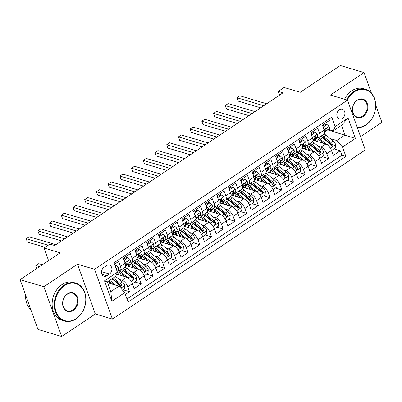 <?xml version="1.0" encoding="UTF-8"?>
<svg xmlns="http://www.w3.org/2000/svg" width="402" height="402" viewBox="0 0 402 402"><rect width="100%" height="100%" fill="white"/><g stroke="black" fill="none" stroke-linecap="round" stroke-linejoin="round"><path stroke-width="0.6" d="M339.333 109.786A5.065 3.95 106.6 0 0 336.821 114.836A5.065 3.95 106.6 0 0 339.429 118.947A5.065 3.95 106.6 0 0 342.414 118.399A5.065 3.95 106.6 0 0 344.926 113.354A5.065 3.95 106.6 0 0 342.318 109.238A5.065 3.95 106.6 0 0 339.333 109.786M360.554 136.63L381.9 122.354L375.669 104.957M112.409 319.082L365.323 149.956L347.494 100.158L94.581 269.285L112.409 319.082L95.324 313.992L77.496 264.199L43.833 286.711L61.662 336.504L95.324 313.992M61.662 336.504L37.929 329.439L20.1 279.646L60.205 252.828L44.064 248.024L48.572 260.607M371.468 93.219L364.071 72.561L340.338 65.496L300.239 92.314L284.098 87.505L278.244 91.425L279.571 95.123M43.833 286.711L20.1 279.646M328.936 119.072L329.439 120.474L322.409 125.173L324.173 130.082L319.484 133.218A6.331 2.884 56.2 0 1 319.208 137.348A6.331 2.884 56.2 0 1 317.615 137.469L316.781 137.223M319.484 133.218L317.726 128.303L310.701 133.002L312.46 137.916L307.776 141.047A6.331 2.884 56.2 0 1 307.5 145.177A6.331 2.884 56.2 0 1 305.907 145.298L305.073 145.052M307.776 141.047L306.017 136.132L298.993 140.831L300.751 145.745L296.068 148.876A6.331 2.884 56.2 0 1 295.792 153.006A6.331 2.884 56.2 0 1 294.199 153.127L293.365 152.881M296.068 148.876L294.309 143.961L287.284 148.66L289.043 153.574L284.36 156.705A6.331 2.884 56.2 0 1 284.083 160.835A6.331 2.884 56.2 0 1 282.49 160.961L281.656 160.71M284.36 156.705L282.601 151.795L275.576 156.494L277.335 161.403L272.651 164.534A6.331 2.884 56.2 0 1 272.375 168.669A6.331 2.884 56.2 0 1 270.782 168.79L269.948 168.538M272.651 164.534L270.893 159.624L263.868 164.323L265.627 169.232L260.943 172.368A6.331 2.884 56.2 0 1 260.662 176.498A6.331 2.884 56.2 0 1 259.074 176.619L258.24 176.372M260.943 172.368L259.184 167.453L252.16 172.151L253.918 177.066L249.235 180.196A6.331 2.884 56.2 0 1 248.954 184.327A6.331 2.884 56.2 0 1 247.366 184.448L246.532 184.201M249.235 180.196L247.476 175.282L240.451 179.98L242.21 184.895L237.522 188.025A6.331 2.884 56.2 0 1 237.245 192.156A6.331 2.884 56.2 0 1 235.652 192.277L234.823 192.03M237.522 188.025L235.763 183.111L228.738 187.809L230.497 192.724L225.813 195.854A6.331 2.884 56.2 0 1 225.537 199.985A6.331 2.884 56.2 0 1 223.944 200.111L223.11 199.859M225.813 195.854L224.055 190.945L217.03 195.643L218.788 200.553L214.105 203.683A6.331 2.884 56.2 0 1 213.829 207.819A6.331 2.884 56.2 0 1 212.236 207.94L211.402 207.688M214.105 203.683L212.346 198.774L205.321 203.472L207.08 208.382L202.397 211.517A6.331 2.884 56.2 0 1 202.121 215.648A6.331 2.884 56.2 0 1 200.528 215.768L199.693 215.522M202.397 211.517L200.638 206.603L193.613 211.301L195.372 216.216L190.689 219.346A6.331 2.884 56.2 0 1 190.412 223.477A6.331 2.884 56.2 0 1 188.819 223.597L187.985 223.351M190.689 219.346L188.93 214.432L181.905 219.13L183.664 224.045L178.98 227.175A6.331 2.884 56.2 0 1 178.699 231.306A6.331 2.884 56.2 0 1 177.111 231.426L176.277 231.18M178.98 227.175L177.222 222.261L170.197 226.959L171.955 231.874L167.272 235.004A6.331 2.884 56.2 0 1 166.991 239.135A6.331 2.884 56.2 0 1 165.403 239.26L164.569 239.009M167.272 235.004L165.513 230.095L158.488 234.793L160.247 239.703L155.564 242.833A6.331 2.884 56.2 0 1 155.283 246.969A6.331 2.884 56.2 0 1 153.69 247.089L152.86 246.838M155.564 242.833L153.8 237.924L146.775 242.622L148.534 247.531L143.851 250.667A6.331 2.884 56.2 0 1 143.574 254.798A6.331 2.884 56.2 0 1 141.981 254.918L141.147 254.672M143.851 250.667L142.092 245.753L135.067 250.451L136.826 255.365L132.142 258.496A6.331 2.884 56.2 0 1 131.866 262.627A6.331 2.884 56.2 0 1 130.273 262.747L129.439 262.501M132.142 258.496L130.384 253.582L123.359 258.28L125.117 263.194A6.331 2.884 56.2 0 1 124.841 267.325L120.158 270.456A6.331 2.884 56.2 0 1 118.565 270.576L117.731 270.33M125.369 294.47L129.519 291.696L123.218 289.817M116.56 274.114L126.72 277.134A6.331 2.884 56.2 0 1 132.444 283.651L134.203 288.561L141.228 283.862L134.926 281.988M125.58 265.481L138.429 269.305A6.331 2.884 -123.8 0 1 144.152 275.822L145.911 280.732L152.936 276.033L146.635 274.159M137.288 257.652L150.137 261.476A6.331 2.884 -123.8 0 1 155.86 267.988L157.619 272.903L164.644 268.204L158.343 266.33M148.996 249.823L161.845 253.647A6.331 2.884 -123.8 0 1 167.569 260.159L169.327 265.074L176.352 260.375L170.056 258.501M160.705 241.989L173.553 245.818A6.331 2.884 -123.8 0 1 179.277 252.33L181.036 257.245L188.061 252.546L181.764 250.667M172.413 234.16L185.262 237.984A6.331 2.884 -123.8 0 1 190.985 244.501L192.749 249.411L199.774 244.712L193.473 242.838M184.126 226.331L196.97 230.155A6.331 2.884 -123.8 0 1 202.698 236.672L204.457 241.582L211.482 236.884L205.181 235.009M195.834 218.502L208.683 222.326A6.331 2.884 -123.8 0 1 214.407 228.838L216.165 233.753L223.19 229.055L216.889 227.18M207.543 210.673L220.391 214.497A6.331 2.884 -123.8 0 1 226.115 221.01L227.874 225.924L234.899 221.226L228.597 219.351M219.251 202.839L232.1 206.668A6.331 2.884 -123.8 0 1 237.823 213.181L239.582 218.095L246.607 213.397L240.306 211.517M230.959 195.01L243.808 198.834A6.331 2.884 -123.8 0 1 249.531 205.352L251.29 210.261L258.315 205.563L252.019 203.688M242.667 187.181L255.516 191.005A6.331 2.884 -123.8 0 1 261.24 197.523L262.998 202.432L270.023 197.734L263.727 195.859M254.376 179.352L267.224 183.176A6.331 2.884 -123.8 0 1 272.948 189.689L274.707 194.603L281.737 189.905L275.435 188.03M266.089 171.523L278.933 175.347A6.331 2.884 -123.8 0 1 284.661 181.86L286.42 186.774L293.445 182.076L287.144 180.202M277.797 163.689L290.646 167.518A6.331 2.884 -123.8 0 1 296.369 174.031L298.128 178.945L305.153 174.247L298.852 172.368M289.505 155.86L302.354 159.684A6.331 2.884 -123.8 0 1 308.078 166.202L309.836 171.111L316.861 166.413L310.56 164.539M301.214 148.031L314.062 151.855A6.331 2.884 -123.8 0 1 319.786 158.373L321.545 163.282L328.57 158.584L322.268 156.71M44.064 248.024L49.918 244.104L54.667 245.521L282.993 92.837L278.244 91.425M106.902 275.727L109.475 274.003A4.904 3.824 106.6 0 0 111.907 269.114A4.904 3.824 106.6 0 0 109.384 265.129A4.904 3.824 106.6 0 0 106.49 265.657L103.912 267.38A4.904 3.824 106.6 0 0 101.48 272.275A4.904 3.824 106.6 0 0 104.007 276.254A4.904 3.824 106.6 0 0 106.902 275.727L101.872 274.229M333.313 130.826L335.183 126.575L331.811 117.153L114.022 262.787L117.394 272.209L115.525 276.46L107.329 281.943L110.801 291.636L118.997 286.154L124.72 292.666L128.092 302.088L345.881 156.448L342.509 147.031L336.781 140.514L344.981 135.037L341.509 125.344L333.313 130.826L328.494 129.389M335.183 126.575L348.062 117.962L355.388 138.419L342.509 147.031M124.72 292.666L111.841 301.279L104.515 280.822L117.394 272.209M318.419 146.363L321.087 147.157A6.331 2.884 56.2 0 1 326.811 153.675L328.57 158.584M312.922 140.203L325.771 144.027L321.087 147.157M306.711 154.197L309.379 154.991A6.331 2.884 56.2 0 1 315.103 161.503L316.861 166.413M295.003 162.026L297.671 162.82A6.331 2.884 56.2 0 1 303.394 169.332L305.153 174.247M283.294 169.855L285.958 170.649A6.331 2.884 56.2 0 1 291.686 177.161L293.445 182.076M271.586 177.684L274.249 178.478A6.331 2.884 56.2 0 1 279.978 184.99L281.737 189.905M259.878 185.513L262.541 186.307A6.331 2.884 56.2 0 1 268.265 192.824L270.023 197.734M248.17 193.347L250.833 194.141A6.331 2.884 56.2 0 1 256.556 200.653L258.315 205.563M236.461 201.176L239.125 201.97A6.331 2.884 56.2 0 1 244.848 208.482L246.607 213.397M224.748 209.005L227.416 209.799A6.331 2.884 56.2 0 1 233.14 216.311L234.899 221.226M213.04 216.834L215.708 217.628A6.331 2.884 56.2 0 1 221.432 224.14L223.19 229.055M201.332 224.663L204 225.457A6.331 2.884 56.2 0 1 209.723 231.974L211.482 236.884M189.623 232.497L192.287 233.291A6.331 2.884 56.2 0 1 198.015 239.803L199.774 244.712M177.915 240.326L180.578 241.12A6.331 2.884 56.2 0 1 186.302 247.632L188.061 252.546M166.207 248.155L168.87 248.949A6.331 2.884 56.2 0 1 174.594 255.461L176.352 260.375M154.499 255.984L157.162 256.777A6.331 2.884 56.2 0 1 162.885 263.29L164.644 268.204M142.785 263.812L145.454 264.606A6.331 2.884 56.2 0 1 151.177 271.124L152.936 276.033M131.077 271.646L133.745 272.44A6.331 2.884 56.2 0 1 139.469 278.953L141.228 283.862M119.369 279.475L122.037 280.269A6.331 2.884 56.2 0 1 127.761 286.782L129.519 291.696M126.982 298.977L341.891 155.262L340.278 150.755L333.982 148.881M325.771 144.027A6.331 2.884 -123.8 0 1 331.494 150.539L333.253 155.453L340.278 150.755M114.525 264.189L118.675 261.411L120.434 266.325A6.331 2.884 56.2 0 1 120.158 270.456M107.625 282.767L118.997 286.154M77.496 264.199L94.581 269.285M364.071 72.561L330.409 95.073L347.494 100.158M327.731 129.901L355.388 138.419M330.132 138.534L336.781 140.514M131.866 262.627L136.549 259.496A6.331 2.884 -123.8 0 0 136.826 255.365M143.574 254.798L148.258 251.662A6.331 2.884 -123.8 0 0 148.534 247.531M155.283 246.969L159.966 243.833A6.331 2.884 -123.8 0 0 160.247 239.703M166.991 239.135L171.674 236.004A6.331 2.884 -123.8 0 0 171.955 231.874M178.699 231.306L183.382 228.175A6.331 2.884 -123.8 0 0 183.664 224.045M190.412 223.477L195.096 220.346A6.331 2.884 -123.8 0 0 195.372 216.216M202.121 215.648L206.804 212.512A6.331 2.884 -123.8 0 0 207.08 208.382M213.829 207.819L218.512 204.683A6.331 2.884 -123.8 0 0 218.788 200.553M225.537 199.985L230.22 196.854A6.331 2.884 -123.8 0 0 230.497 192.724M237.245 192.156L241.929 189.025A6.331 2.884 -123.8 0 0 242.21 184.895M248.954 184.327L253.637 181.196A6.331 2.884 -123.8 0 0 253.918 177.066M260.662 176.498L265.345 173.362A6.331 2.884 -123.8 0 0 265.627 169.232M272.375 168.669L277.058 165.534A6.331 2.884 -123.8 0 0 277.335 161.403M284.083 160.835L288.767 157.705A6.331 2.884 -123.8 0 0 289.043 153.574M295.792 153.006L300.475 149.876A6.331 2.884 -123.8 0 0 300.751 145.745M307.5 145.177L312.183 142.047A6.331 2.884 -123.8 0 0 312.46 137.916M341.891 155.262L345.881 156.448M319.208 137.348L323.891 134.213A6.331 2.884 -123.8 0 0 324.173 130.082M107.329 281.943L104.515 280.822M110.801 291.636L111.841 301.279M348.062 117.962L341.509 125.344M115.223 266.139L116.248 265.456L118.384 267.36A4.196 1.909 56.2 0 1 118.178 270.033A4.196 1.909 56.2 0 1 118.118 270.069L118.178 270.033M116.248 265.456L114.877 265.179M48.22 245.245L26.18 238.682L29.11 236.728L55.893 244.702M45.109 247.325L27.386 242.049L26.18 238.682L27.386 242.049M122.59 290.239L124.635 288.872L124.841 285.395A4.196 1.909 -123.8 0 0 122.339 281.867L115.555 276.4M108.841 281.048A10.05 4.578 -123.8 0 0 109.264 282.5A4.985 2.271 56.2 0 1 109.495 283.325M115.746 285.184L109.726 280.34M112.997 284.365L109.455 281.516A10.05 4.578 -123.8 0 0 108.756 280.988M112.389 278.561A10.05 4.578 56.2 0 1 113.088 279.088L120.118 284.752A2.136 0.975 56.2 0 1 120.771 285.435L122.138 285.842A4.196 1.909 -123.8 0 0 120.113 283.355L113.359 277.913M111.952 278.852L118.711 284.294A4.196 1.909 56.2 0 1 120.731 286.782L121.258 287.249L121.906 287.098L122.138 285.842M42.401 264.732L38.743 263.642L35.818 265.601L39.471 266.687M36.306 266.998L36.838 268.451L36.306 266.998M64.461 285.716A19.306 15.06 106.6 0 0 56.054 311.686A19.306 15.06 106.6 0 0 76.219 318.555A19.306 15.06 106.6 0 0 84.626 292.581A19.306 15.06 106.6 0 0 64.461 285.716M76.078 318.871A19.783 15.427 -73.4 0 1 64.41 321.007A19.783 15.427 -73.4 0 1 54.23 304.947A19.783 15.427 -73.4 0 1 64.034 285.229A19.783 15.427 -73.4 0 1 75.702 283.093A19.783 15.427 -73.4 0 1 85.882 299.153A19.783 15.427 -73.4 0 1 76.078 318.871M67.4 293.927A9.653 7.527 -73.4 0 1 77.48 297.359A9.653 7.527 -73.4 0 1 73.28 310.344A9.653 7.527 -73.4 0 1 63.199 306.912A9.653 7.527 -73.4 0 1 67.4 293.927M72.852 309.857A9.181 7.161 106.6 0 0 77.4 300.706A9.181 7.161 106.6 0 0 72.677 293.254A9.181 7.161 106.6 0 0 67.26 294.244A9.181 7.161 106.6 0 0 62.712 303.394A9.181 7.161 106.6 0 0 67.435 310.846A9.181 7.161 106.6 0 0 72.852 309.857M30.848 309.661A19.783 15.427 -73.4 0 1 25.592 294.978M64.41 321.007L62.325 320.389A19.783 15.427 -73.4 0 1 52.139 304.324A19.783 15.427 -73.4 0 1 61.943 284.606A19.783 15.427 -73.4 0 1 73.611 282.47L75.702 283.093M357.217 127.313A19.306 15.06 106.6 0 0 366.016 124.761A19.306 15.06 106.6 0 0 374.423 98.791A19.306 15.06 106.6 0 0 354.257 91.922A19.306 15.06 106.6 0 0 347.268 100.093M346.619 99.897A19.783 15.427 -73.4 0 1 353.83 91.435A19.783 15.427 -73.4 0 1 365.498 89.299A19.783 15.427 -73.4 0 1 375.679 105.364A19.783 15.427 -73.4 0 1 365.875 125.082A19.783 15.427 -73.4 0 1 357.363 127.715M357.197 100.133A9.653 7.527 -73.4 0 1 367.277 103.565A9.653 7.527 -73.4 0 1 363.076 116.555A9.653 7.527 -73.4 0 1 352.996 113.118A9.653 7.527 -73.4 0 1 357.197 100.133M362.649 116.062A9.181 7.161 106.6 0 0 367.197 106.917A9.181 7.161 106.6 0 0 362.473 99.46A9.181 7.161 106.6 0 0 357.056 100.455A9.181 7.161 106.6 0 0 352.509 109.605A9.181 7.161 106.6 0 0 357.232 117.057A9.181 7.161 106.6 0 0 362.649 116.062M344.529 99.274A19.783 15.427 -73.4 0 1 351.74 90.812A19.783 15.427 -73.4 0 1 363.408 88.676L365.498 89.299M123.906 259.813L124.444 259.973L127.957 257.622L130.092 259.531A4.196 1.909 56.2 0 1 129.886 262.204A4.196 1.909 56.2 0 1 129.826 262.24L127.715 263.647M124.444 259.973L124.379 261.124M127.957 257.622L126.725 257.255L123.715 259.27M64.672 238.828L37.889 230.854L40.818 228.894L67.601 236.868M126.545 264.315L127.6 263.727A4.196 1.909 -123.8 0 0 127.66 263.692A4.196 1.909 -123.8 0 0 128.112 261.993L127.776 261.581L127.158 261.742L126.705 262.933A4.196 1.909 56.2 0 1 126.253 264.632A4.196 1.909 56.2 0 1 126.193 264.667L126.253 264.632M61.561 240.909L39.094 234.22L37.889 230.854L39.094 234.22M135.615 251.984L136.157 252.144L139.67 249.793L141.8 251.702A4.196 1.909 56.2 0 1 141.594 254.371A4.196 1.909 56.2 0 1 141.534 254.411L139.429 255.818M136.157 252.144L136.087 253.295M139.67 249.793L138.434 249.426L135.424 251.441M76.385 230.999L49.597 223.025L52.526 221.065L79.31 229.039M138.253 256.486L139.308 255.898A4.196 1.909 -123.8 0 0 139.368 255.858A4.196 1.909 -123.8 0 0 139.821 254.164L139.484 253.752L138.866 253.913L138.419 255.104A4.196 1.909 56.2 0 1 137.966 256.798A4.196 1.909 56.2 0 1 137.906 256.838L137.966 256.798M73.275 233.08L50.803 226.386L49.597 223.025L50.803 226.386M147.328 244.155L147.866 244.31L151.378 241.964L153.509 243.873A4.196 1.909 56.2 0 1 153.303 246.542A4.196 1.909 56.2 0 1 153.242 246.582L151.137 247.989M147.866 244.31L147.795 245.466M151.378 241.964L150.142 241.597L147.132 243.612M88.093 223.17L61.305 215.196L64.235 213.236L91.018 221.211M149.961 248.657L151.016 248.069A4.196 1.909 -123.8 0 0 151.077 248.029A4.196 1.909 -123.8 0 0 151.529 246.336L151.192 245.923L150.574 246.084L150.127 247.275A4.196 1.909 56.2 0 1 149.675 248.969A4.196 1.909 56.2 0 1 149.614 249.009L148.976 249.431M84.983 225.246L62.511 218.557L61.305 215.196L62.511 218.557M159.036 236.321L159.574 236.482L163.086 234.135L165.222 236.044A4.196 1.909 56.2 0 1 165.011 238.713A4.196 1.909 56.2 0 1 164.951 238.748L162.845 240.16M159.574 236.482L159.504 237.632M163.086 234.135L161.85 233.768L158.84 235.778M99.802 215.336L73.018 207.362L75.943 205.407L102.726 213.382M161.674 240.823L162.725 240.235A4.196 1.909 -123.8 0 0 162.785 240.2A4.196 1.909 -123.8 0 0 163.237 238.507L162.9 238.095L162.287 238.255L161.835 239.446A4.196 1.909 56.2 0 1 161.383 241.14A4.196 1.909 56.2 0 1 161.323 241.175L161.383 241.14M96.691 217.417L74.219 210.728L73.018 207.362L74.219 210.728M132.047 282.691L132.831 283.39L136.343 281.043L136.549 277.566A4.196 1.909 -123.8 0 0 134.047 274.033L127.017 268.375A12.105 5.517 -123.8 0 0 125.122 267.074M120.55 273.219A10.05 4.578 -123.8 0 0 120.972 274.672A4.985 2.271 56.2 0 1 121.203 275.496M127.796 277.626L121.163 272.29A12.105 5.517 -123.8 0 0 118.218 270.476M124.705 276.536L121.168 273.687A10.05 4.578 -123.8 0 0 117.248 271.797M121.54 269.531A12.105 5.517 56.2 0 1 123.384 270.802L130.419 276.46A4.196 1.909 56.2 0 1 132.444 278.948L132.967 279.42L133.615 279.264L133.846 278.008A4.196 1.909 -123.8 0 0 131.826 275.521L124.791 269.863A12.105 5.517 -123.8 0 0 122.947 268.591M116.866 273.41A12.105 5.517 -123.8 0 0 117.052 274.259M118.309 274.631A10.05 4.578 56.2 0 1 118.098 271.958M121.595 269.496A10.05 4.578 56.2 0 1 124.796 271.26L131.831 276.923A2.136 0.975 56.2 0 1 132.479 277.601L133.846 278.008M116.665 273.873A10.05 4.578 -123.8 0 0 116.68 274.149M48.014 259.169L48.547 260.622L48.014 259.169M132.831 283.39L132.283 283.229M143.755 274.857L144.539 275.561L148.052 273.209L148.258 269.737A4.196 1.909 -123.8 0 0 145.755 266.204L138.725 260.541A12.105 5.517 -123.8 0 0 136.831 259.245M132.258 265.39A10.05 4.578 -123.8 0 0 132.68 266.843A4.985 2.271 56.2 0 1 132.911 267.667M139.504 269.797L132.871 264.456A12.105 5.517 -123.8 0 0 129.926 262.647M136.414 268.707L132.876 265.858A10.05 4.578 -123.8 0 0 127.313 264.335A10.05 4.578 -123.8 0 0 126.349 265.712M133.253 261.702A12.105 5.517 56.2 0 1 135.092 262.968L142.127 268.631A4.196 1.909 56.2 0 1 144.152 271.119L144.675 271.586L145.323 271.435L145.554 270.179A4.196 1.909 -123.8 0 0 143.534 267.692L136.499 262.029A12.105 5.517 -123.8 0 0 134.655 260.762M128.449 264.732A12.105 5.517 -123.8 0 0 128.761 266.431M130.017 266.802A10.05 4.578 56.2 0 1 129.806 264.129M133.303 261.667A10.05 4.578 56.2 0 1 136.504 263.431L143.539 269.089A2.136 0.975 56.2 0 1 144.192 269.772L145.554 270.179M128.67 263.953A10.05 4.578 -123.8 0 0 128.389 266.32M144.539 275.561L143.991 275.395M155.463 267.028L156.247 267.732L159.76 265.38L159.966 261.908A4.196 1.909 -123.8 0 0 157.468 258.375L150.433 252.712A12.105 5.517 -123.8 0 0 148.539 251.416M143.966 257.556A10.05 4.578 -123.8 0 0 144.388 259.014A4.985 2.271 56.2 0 1 144.625 259.833M151.212 261.968L144.579 256.627A12.105 5.517 -123.8 0 0 141.635 254.813M148.127 260.878L144.584 258.029A10.05 4.578 -123.8 0 0 139.027 256.501A10.05 4.578 -123.8 0 0 138.057 257.878M144.961 253.868A12.105 5.517 56.2 0 1 146.805 255.139L153.835 260.803A4.196 1.909 56.2 0 1 155.86 263.29L156.383 263.757L157.036 263.606L157.267 262.35A4.196 1.909 -123.8 0 0 155.242 259.863L148.207 254.2A12.105 5.517 -123.8 0 0 146.363 252.928M140.157 256.903A12.105 5.517 -123.8 0 0 140.469 258.597M141.725 258.973A10.05 4.578 56.2 0 1 141.514 256.3M145.011 253.838A10.05 4.578 56.2 0 1 148.212 255.602L155.247 261.26A2.136 0.975 56.2 0 1 155.901 261.943L157.267 262.35M140.378 256.124A10.05 4.578 -123.8 0 0 140.097 258.486M156.247 267.732L155.7 267.566M167.172 259.2L167.956 259.903L171.468 257.551L171.679 254.079A4.196 1.909 -123.8 0 0 169.177 250.546L162.142 244.883A12.105 5.517 -123.8 0 0 160.247 243.582M155.674 249.727A10.05 4.578 -123.8 0 0 156.097 251.18A4.985 2.271 56.2 0 1 156.333 252.004M162.921 254.139L156.288 248.798A12.105 5.517 -123.8 0 0 153.348 246.984M159.835 253.049L156.293 250.195A10.05 4.578 -123.8 0 0 150.735 248.672A10.05 4.578 -123.8 0 0 149.765 250.049M156.669 246.039A12.105 5.517 56.2 0 1 158.514 247.31L165.544 252.974A4.196 1.909 56.2 0 1 167.569 255.461L168.096 255.928L168.745 255.778L168.976 254.521A4.196 1.909 -123.8 0 0 166.951 252.034L159.916 246.371A12.105 5.517 -123.8 0 0 158.071 245.099M151.866 249.074A12.105 5.517 -123.8 0 0 152.177 250.768M153.433 251.139A10.05 4.578 56.2 0 1 153.222 248.471M156.72 246.004A10.05 4.578 56.2 0 1 159.921 247.768L166.956 253.431A2.136 0.975 56.2 0 1 167.609 254.114L168.976 254.521M152.092 248.295A10.05 4.578 -123.8 0 0 151.81 250.657M167.956 259.903L167.408 259.737M170.744 228.492L171.282 228.653L174.795 226.306L176.93 228.21A4.196 1.909 56.2 0 1 176.719 230.884A4.196 1.909 56.2 0 1 176.659 230.919L174.553 232.331M171.282 228.653L171.212 229.803M174.795 226.306L173.558 225.939L170.548 227.949M111.51 207.507L84.727 199.533L87.651 197.578L114.439 205.553M173.383 232.994L174.438 232.406A4.196 1.909 -123.8 0 0 174.498 232.371A4.196 1.909 -123.8 0 0 174.95 230.673L174.609 230.261L173.996 230.421L173.543 231.612A4.196 1.909 56.2 0 1 173.091 233.311A4.196 1.909 56.2 0 1 173.031 233.346L173.091 233.311M108.399 209.588L85.927 202.899L84.727 199.533L85.927 202.899M178.88 251.371L179.669 252.069L183.181 249.722L183.387 246.245A4.196 1.909 -123.8 0 0 180.885 242.718L173.85 237.054A12.105 5.517 -123.8 0 0 171.955 235.753M167.383 241.898A10.05 4.578 -123.8 0 0 167.81 243.351A4.985 2.271 56.2 0 1 168.041 244.175M174.629 246.31L167.996 240.969A12.105 5.517 -123.8 0 0 165.056 239.155M171.543 245.215L168.001 242.366A10.05 4.578 -123.8 0 0 162.443 240.843A10.05 4.578 -123.8 0 0 161.478 242.22M168.378 238.21A12.105 5.517 56.2 0 1 170.222 239.481L177.252 245.145A4.196 1.909 56.2 0 1 179.277 247.632L179.805 248.099L180.453 247.949L180.684 246.692A4.196 1.909 -123.8 0 0 178.659 244.205L171.624 238.542A12.105 5.517 -123.8 0 0 169.785 237.27M163.579 241.24A12.105 5.517 -123.8 0 0 163.89 242.939M165.142 243.31A10.05 4.578 56.2 0 1 164.931 240.637M168.428 238.175A10.05 4.578 56.2 0 1 171.629 239.939L178.664 245.602A2.136 0.975 56.2 0 1 179.317 246.285L180.684 246.692M163.8 240.461A10.05 4.578 -123.8 0 0 163.519 242.828M179.669 252.069L179.116 251.908M182.453 220.663L182.99 220.824L186.503 218.472L188.638 220.381A4.196 1.909 56.2 0 1 188.427 223.055A4.196 1.909 56.2 0 1 188.367 223.09L186.262 224.497M182.99 220.824L182.92 221.974M186.503 218.472L185.272 218.105L182.257 220.12M123.218 199.678L96.435 191.704L99.359 189.744L126.148 197.719M185.091 225.165L186.146 224.577A4.196 1.909 -123.8 0 0 186.206 224.542A4.196 1.909 -123.8 0 0 186.659 222.844L186.322 222.432L185.704 222.592L185.252 223.783A4.196 1.909 56.2 0 1 184.799 225.482A4.196 1.909 56.2 0 1 184.739 225.517L184.799 225.482M120.108 201.759L97.641 195.07L96.435 191.704L97.641 195.07M190.593 243.542L191.377 244.24L194.89 241.893L195.096 238.416A4.196 1.909 -123.8 0 0 192.593 234.884L185.558 229.225A12.105 5.517 -123.8 0 0 183.664 227.924M179.091 234.07A10.05 4.578 -123.8 0 0 179.518 235.522A4.985 2.271 56.2 0 1 179.749 236.346M186.337 238.476L179.704 233.14A12.105 5.517 -123.8 0 0 176.764 231.326M183.252 237.386L179.709 234.537A10.05 4.578 -123.8 0 0 174.151 233.014A10.05 4.578 -123.8 0 0 173.187 234.391M180.086 230.381A12.105 5.517 56.2 0 1 181.93 231.652L188.965 237.311A4.196 1.909 56.2 0 1 190.985 239.798L191.513 240.27L192.161 240.115L192.392 238.858A4.196 1.909 -123.8 0 0 190.367 236.371L183.337 230.713A12.105 5.517 -123.8 0 0 181.493 229.441M175.287 233.411A12.105 5.517 -123.8 0 0 175.599 235.11M176.85 235.482A10.05 4.578 56.2 0 1 176.644 232.808M180.136 230.346A10.05 4.578 56.2 0 1 183.342 232.11L190.372 237.773A2.136 0.975 56.2 0 1 191.025 238.451L192.392 238.858M175.508 232.632A10.05 4.578 -123.8 0 0 175.227 234.999M191.377 244.24L190.824 244.079M194.161 212.834L194.699 212.995L198.211 210.643L200.347 212.552A4.196 1.909 56.2 0 1 200.141 215.221A4.196 1.909 56.2 0 1 200.08 215.261L197.97 216.668M194.699 212.995L194.633 214.145M198.211 210.643L196.98 210.276L193.965 212.291M134.926 191.849L108.143 183.875L111.073 181.915L137.856 189.89M196.799 217.336L197.854 216.748A4.196 1.909 -123.8 0 0 197.915 216.708A4.196 1.909 -123.8 0 0 198.367 215.015L198.03 214.603L197.412 214.763L196.96 215.954A4.196 1.909 56.2 0 1 196.508 217.648A4.196 1.909 56.2 0 1 196.447 217.688L196.508 217.648M131.816 193.93L109.349 187.237L108.143 183.875L109.349 187.237M202.301 235.708L203.085 236.411L206.598 234.059L206.804 230.587A4.196 1.909 -123.8 0 0 204.301 227.055L197.266 221.391A12.105 5.517 -123.8 0 0 195.372 220.095M190.804 226.241A10.05 4.578 -123.8 0 0 191.226 227.693A4.985 2.271 56.2 0 1 191.458 228.517M198.045 230.647L191.412 225.311A12.105 5.517 -123.8 0 0 188.473 223.497M194.96 229.557L191.417 226.708A10.05 4.578 -123.8 0 0 185.86 225.185A10.05 4.578 -123.8 0 0 184.895 226.562M191.794 222.552A12.105 5.517 56.2 0 1 193.638 223.819L200.673 229.482A4.196 1.909 56.2 0 1 202.693 231.969L203.221 232.436L203.869 232.286L204.1 231.029A4.196 1.909 -123.8 0 0 202.075 228.542L195.045 222.879A12.105 5.517 -123.8 0 0 193.201 221.613M186.995 225.582A12.105 5.517 -123.8 0 0 187.307 227.281M188.558 227.653A10.05 4.578 56.2 0 1 188.352 224.979M191.849 222.517A10.05 4.578 56.2 0 1 195.05 224.281L202.08 229.939A2.136 0.975 56.2 0 1 202.734 230.622L204.1 231.029M187.216 224.803A10.05 4.578 -123.8 0 0 186.935 227.17M203.085 236.411L202.533 236.245M205.869 205.005L206.407 205.161L209.919 202.814L212.055 204.724A4.196 1.909 56.2 0 1 211.849 207.392A4.196 1.909 56.2 0 1 211.789 207.432L209.678 208.839M206.407 205.161L206.342 206.316M209.919 202.814L208.688 202.447L205.678 204.462M146.635 184.021L119.851 176.046L122.781 174.086L149.564 182.061M208.507 209.507L209.563 208.919A4.196 1.909 -123.8 0 0 209.623 208.879A4.196 1.909 -123.8 0 0 210.075 207.186L209.738 206.774L209.12 206.935L208.668 208.125A4.196 1.909 56.2 0 1 208.216 209.819A4.196 1.909 56.2 0 1 208.156 209.859L207.522 210.281M143.524 186.096L121.057 179.408L119.851 176.046L121.057 179.408M214.01 227.879L214.794 228.582L218.306 226.231L218.512 222.758A4.196 1.909 -123.8 0 0 216.01 219.226L208.98 213.562A12.105 5.517 -123.8 0 0 207.085 212.266M202.513 218.407A10.05 4.578 -123.8 0 0 202.935 219.864A4.985 2.271 56.2 0 1 203.166 220.683M209.759 222.819L203.121 217.477A12.105 5.517 -123.8 0 0 200.181 215.663M206.668 221.728L203.131 218.879A10.05 4.578 -123.8 0 0 197.568 217.351A10.05 4.578 -123.8 0 0 196.603 218.728M203.502 214.718A12.105 5.517 56.2 0 1 205.347 215.99L212.382 221.653A4.196 1.909 56.2 0 1 214.407 224.14L214.929 224.607L215.578 224.457L215.809 223.2A4.196 1.909 -123.8 0 0 213.784 220.713L206.754 215.05A12.105 5.517 -123.8 0 0 204.909 213.779M198.704 217.753A12.105 5.517 -123.8 0 0 199.015 219.447M200.271 219.824A10.05 4.578 56.2 0 1 200.06 217.15M203.558 214.688A10.05 4.578 56.2 0 1 206.759 216.452L213.794 222.11A2.136 0.975 56.2 0 1 214.442 222.793L215.809 223.2M198.925 216.974A10.05 4.578 -123.8 0 0 198.643 219.336M214.794 228.582L214.246 228.416M217.577 197.171L218.115 197.332L221.633 194.985L223.763 196.895A4.196 1.909 56.2 0 1 223.557 199.563A4.196 1.909 56.2 0 1 223.497 199.598L221.391 201.01M218.115 197.332L218.05 198.482M221.633 194.985L220.396 194.618L217.387 196.628M158.348 176.187L131.56 168.212L134.489 166.257L161.272 174.232M220.216 201.673L221.271 201.085A4.196 1.909 -123.8 0 0 221.331 201.05A4.196 1.909 -123.8 0 0 221.783 199.357L221.447 198.945L220.829 199.106L220.381 200.296A4.196 1.909 56.2 0 1 219.929 201.99A4.196 1.909 56.2 0 1 219.864 202.025L219.929 201.99M155.237 178.267L132.766 171.579L131.56 168.212L132.766 171.579M225.718 220.05L226.502 220.753L230.014 218.402L230.22 214.929A4.196 1.909 -123.8 0 0 227.718 211.397L220.688 205.734A12.105 5.517 -123.8 0 0 218.794 204.432M214.221 210.578A10.05 4.578 -123.8 0 0 214.643 212.03A4.985 2.271 56.2 0 1 214.874 212.854M221.467 214.99L214.834 209.648A12.105 5.517 -123.8 0 0 211.889 207.834M218.376 213.899L214.839 211.045A10.05 4.578 -123.8 0 0 209.276 209.522A10.05 4.578 -123.8 0 0 208.311 210.899M215.216 206.889A12.105 5.517 56.2 0 1 217.055 208.161L224.09 213.824A4.196 1.909 56.2 0 1 226.115 216.311L226.638 216.778L227.286 216.628L227.517 215.371A4.196 1.909 -123.8 0 0 225.497 212.884L218.462 207.221A12.105 5.517 -123.8 0 0 216.618 205.95M210.412 209.924A12.105 5.517 -123.8 0 0 210.723 211.618M211.98 211.99A10.05 4.578 56.2 0 1 211.769 209.321M215.266 206.854A10.05 4.578 56.2 0 1 218.467 208.618L225.502 214.281A2.136 0.975 56.2 0 1 226.155 214.964L227.517 215.371M210.633 209.146A10.05 4.578 -123.8 0 0 210.352 211.507M226.502 220.753L225.954 220.587M229.291 189.342L229.828 189.503L233.341 187.156L235.471 189.061A4.196 1.909 56.2 0 1 235.265 191.734A4.196 1.909 56.2 0 1 235.205 191.769L233.1 193.181M229.828 189.503L229.758 190.654M233.341 187.156L232.105 186.789L229.095 188.799M170.056 168.358L143.268 160.383L146.197 158.428L172.981 166.403M231.924 193.844L232.979 193.256A4.196 1.909 -123.8 0 0 233.039 193.221A4.196 1.909 -123.8 0 0 233.492 191.523L233.155 191.111L232.537 191.272L232.09 192.463A4.196 1.909 56.2 0 1 231.637 194.161A4.196 1.909 56.2 0 1 231.577 194.196L231.637 194.161M166.946 170.438L144.474 163.75L143.268 160.383L144.474 163.75M237.426 212.221L238.21 212.919L241.723 210.573L241.929 207.095A4.196 1.909 -123.8 0 0 239.426 203.568L232.396 197.905A12.105 5.517 -123.8 0 0 230.502 196.603M225.929 202.749A10.05 4.578 -123.8 0 0 226.351 204.201A4.985 2.271 56.2 0 1 226.587 205.025M233.175 207.161L226.542 201.819A12.105 5.517 -123.8 0 0 223.597 200.005M230.09 206.065L226.547 203.216A10.05 4.578 -123.8 0 0 220.989 201.693A10.05 4.578 -123.8 0 0 220.02 203.07M226.924 199.06A12.105 5.517 56.2 0 1 228.763 200.332L235.798 205.995A4.196 1.909 56.2 0 1 237.823 208.482L238.346 208.95L238.994 208.799L239.225 207.543A4.196 1.909 -123.8 0 0 237.205 205.055L230.17 199.392A12.105 5.517 -123.8 0 0 228.326 198.121M222.12 202.09A12.105 5.517 -123.8 0 0 222.432 203.789M223.688 204.161A10.05 4.578 56.2 0 1 223.477 201.487M226.974 199.025A10.05 4.578 56.2 0 1 230.175 200.789L237.21 206.452A2.136 0.975 56.2 0 1 237.863 207.136L239.225 207.543M222.341 201.312A10.05 4.578 -123.8 0 0 222.06 203.678M238.21 212.919L237.662 212.758M240.999 181.513L241.537 181.674L245.049 179.322L247.185 181.232A4.196 1.909 56.2 0 1 246.974 183.905A4.196 1.909 56.2 0 1 246.913 183.94L244.808 185.347M241.537 181.674L241.466 182.825M245.049 179.322L243.813 178.955L240.803 180.97M181.764 160.529L154.981 152.554L157.906 150.594L184.689 158.569M243.637 186.015L244.687 185.428A4.196 1.909 -123.8 0 0 244.748 185.392A4.196 1.909 -123.8 0 0 245.2 183.694L244.863 183.282L244.25 183.443L243.798 184.634A4.196 1.909 56.2 0 1 243.346 186.332A4.196 1.909 56.2 0 1 243.285 186.367L242.652 186.789M178.654 162.609L156.182 155.921L154.981 152.554L156.182 155.921M249.134 204.392L249.918 205.09L253.431 202.744L253.642 199.266A4.196 1.909 -123.8 0 0 251.139 195.734L244.104 190.076A12.105 5.517 -123.8 0 0 242.21 188.774M237.637 194.92A10.05 4.578 -123.8 0 0 238.059 196.372A4.985 2.271 56.2 0 1 238.296 197.196M244.883 199.327L238.25 193.99A12.105 5.517 -123.8 0 0 235.306 192.176M241.798 198.236L238.255 195.387A10.05 4.578 -123.8 0 0 232.698 193.864A10.05 4.578 -123.8 0 0 231.728 195.241M238.632 191.231A12.105 5.517 56.2 0 1 240.476 192.503L247.506 198.161A4.196 1.909 56.2 0 1 249.531 200.648L250.059 201.121L250.707 200.965L250.938 199.709A4.196 1.909 -123.8 0 0 248.913 197.221L241.878 191.563A12.105 5.517 -123.8 0 0 240.034 190.292M233.828 194.261A12.105 5.517 -123.8 0 0 234.14 195.96M235.396 196.332A10.05 4.578 56.2 0 1 235.185 193.658M238.682 191.196A10.05 4.578 56.2 0 1 241.883 192.96L248.918 198.623A2.136 0.975 56.2 0 1 249.572 199.302L250.938 199.709M234.054 193.483A10.05 4.578 -123.8 0 0 233.773 195.849M249.918 205.09L249.371 204.93M252.707 173.684L253.245 173.845L256.757 171.493L258.893 173.403A4.196 1.909 56.2 0 1 258.682 176.071A4.196 1.909 56.2 0 1 258.622 176.111L256.516 177.518M253.245 173.845L253.175 174.996M256.757 171.493L255.521 171.126L252.511 173.141M193.473 152.7L166.689 144.725L169.614 142.765L196.402 150.74M255.345 178.186L256.401 177.599A4.196 1.909 -123.8 0 0 256.461 177.558A4.196 1.909 -123.8 0 0 256.913 175.865L256.571 175.453L255.958 175.614L255.506 176.805A4.196 1.909 56.2 0 1 255.054 178.498A4.196 1.909 56.2 0 1 254.994 178.538L255.054 178.498M190.362 154.78L167.89 148.087L166.689 144.725L167.89 148.087M260.843 196.558L261.632 197.261L265.144 194.91L265.35 191.437A4.196 1.909 -123.8 0 0 262.848 187.905L255.813 182.242A12.105 5.517 -123.8 0 0 253.918 180.945M249.346 187.091A10.05 4.578 -123.8 0 0 249.773 188.543A4.985 2.271 56.2 0 1 250.004 189.367M256.592 191.498L249.959 186.161A12.105 5.517 -123.8 0 0 247.019 184.347M253.506 190.407L249.964 187.558A10.05 4.578 -123.8 0 0 244.406 186.036A10.05 4.578 -123.8 0 0 243.441 187.412M250.34 183.402A12.105 5.517 56.2 0 1 252.185 184.669L259.215 190.332A4.196 1.909 56.2 0 1 261.24 192.819L261.767 193.287L262.416 193.136L262.647 191.88A4.196 1.909 -123.8 0 0 260.622 189.392L253.587 183.729A12.105 5.517 -123.8 0 0 251.747 182.463M245.542 186.433A12.105 5.517 -123.8 0 0 245.848 188.131M247.104 188.503A10.05 4.578 56.2 0 1 246.893 185.83M250.391 183.367A10.05 4.578 56.2 0 1 253.592 185.131L260.627 190.789A2.136 0.975 56.2 0 1 261.28 191.473L262.647 191.88M245.763 185.654A10.05 4.578 -123.8 0 0 245.481 188.02M261.632 197.261L261.079 197.096M264.416 165.855L264.953 166.016L268.466 163.664L270.601 165.574A4.196 1.909 56.2 0 1 270.39 168.242A4.196 1.909 56.2 0 1 270.33 168.282L268.224 169.689M264.953 166.016L264.883 167.167M268.466 163.664L267.235 163.297L264.22 165.312M205.181 144.871L178.398 136.896L181.322 134.936L208.11 142.911M267.054 170.358L268.109 169.77A4.196 1.909 -123.8 0 0 268.169 169.729A4.196 1.909 -123.8 0 0 268.621 168.036L268.28 167.624L267.667 167.785L267.214 168.976A4.196 1.909 56.2 0 1 266.762 170.669A4.196 1.909 56.2 0 1 266.702 170.709L266.762 170.669M202.07 146.946L179.604 140.258L178.398 136.896L179.604 140.258M272.556 188.729L273.34 189.432L276.852 187.081L277.058 183.608A4.196 1.909 -123.8 0 0 274.556 180.076L267.521 174.413A12.105 5.517 -123.8 0 0 265.627 173.116M261.054 179.257A10.05 4.578 -123.8 0 0 261.481 180.714A4.985 2.271 56.2 0 1 261.712 181.533M268.3 183.669L261.667 178.327A12.105 5.517 -123.8 0 0 258.727 176.513M265.214 182.578L261.672 179.729A10.05 4.578 -123.8 0 0 256.114 178.202A10.05 4.578 -123.8 0 0 255.149 179.578M262.049 175.568A12.105 5.517 56.2 0 1 263.893 176.84L270.928 182.503A4.196 1.909 56.2 0 1 272.948 184.99L273.476 185.458L274.124 185.307L274.355 184.051A4.196 1.909 -123.8 0 0 272.33 181.563L265.3 175.9A12.105 5.517 -123.8 0 0 263.456 174.629M257.25 178.604A12.105 5.517 -123.8 0 0 257.561 180.297M258.813 180.674A10.05 4.578 56.2 0 1 258.607 178.001M262.099 175.538A10.05 4.578 56.2 0 1 265.305 177.302L272.335 182.96A2.136 0.975 56.2 0 1 272.988 183.644L274.355 184.051M257.471 177.825A10.05 4.578 -123.8 0 0 257.19 180.186M273.34 189.432L272.787 189.267M276.124 158.021L276.661 158.182L280.174 155.835L282.31 157.745A4.196 1.909 56.2 0 1 282.103 160.413A4.196 1.909 56.2 0 1 282.043 160.448L279.933 161.86M276.661 158.182L276.596 159.333M280.174 155.835L278.943 155.468L275.928 157.478M216.889 137.037L190.106 129.062L193.03 127.107L219.819 135.082M278.762 162.524L279.817 161.936A4.196 1.909 -123.8 0 0 279.877 161.9A4.196 1.909 -123.8 0 0 280.33 160.207L279.993 159.795L279.375 159.956L278.923 161.147A4.196 1.909 56.2 0 1 278.47 162.84A4.196 1.909 56.2 0 1 278.41 162.875L278.47 162.84M213.779 139.117L191.312 132.429L190.106 129.062L191.312 132.429M284.264 180.9L285.048 181.603L288.561 179.252L288.767 175.78A4.196 1.909 -123.8 0 0 286.264 172.247L279.229 166.584A12.105 5.517 -123.8 0 0 277.335 165.282M272.767 171.428A10.05 4.578 -123.8 0 0 273.189 172.88A4.985 2.271 56.2 0 1 273.42 173.704M280.008 175.84L273.375 170.498A12.105 5.517 -123.8 0 0 270.435 168.684M276.923 174.749L273.38 171.895A10.05 4.578 -123.8 0 0 267.822 170.373A10.05 4.578 -123.8 0 0 266.858 171.749M273.757 167.74A12.105 5.517 56.2 0 1 275.601 169.011L282.636 174.674A4.196 1.909 56.2 0 1 284.656 177.161L285.184 177.629L285.832 177.478L286.063 176.222A4.196 1.909 -123.8 0 0 284.038 173.734L277.008 168.071A12.105 5.517 -123.8 0 0 275.164 166.8M268.958 170.775A12.105 5.517 -123.8 0 0 269.27 172.468M270.521 172.84A10.05 4.578 56.2 0 1 270.315 170.172M273.812 167.704A10.05 4.578 56.2 0 1 277.013 169.468L284.043 175.131A2.136 0.975 56.2 0 1 284.696 175.815L286.063 176.222M269.179 169.996A10.05 4.578 -123.8 0 0 268.898 172.357M285.048 181.603L284.495 181.438M287.832 150.192L288.37 150.353L291.882 148.006L294.018 149.911A4.196 1.909 56.2 0 1 293.812 152.584A4.196 1.909 56.2 0 1 293.751 152.619L291.641 154.031M288.37 150.353L288.304 151.504M291.882 148.006L290.651 147.64L287.641 149.65M228.597 129.208L201.814 121.233L204.744 119.278L231.527 127.253M290.47 154.695L291.525 154.107A4.196 1.909 -123.8 0 0 291.586 154.072A4.196 1.909 -123.8 0 0 292.038 152.373L291.701 151.961L291.083 152.127L290.631 153.313A4.196 1.909 56.2 0 1 290.179 155.011A4.196 1.909 56.2 0 1 290.118 155.046L290.179 155.011M225.487 131.288L203.02 124.6L201.814 121.233L203.02 124.6M295.972 173.071L296.756 173.77L300.269 171.423L300.475 167.946A4.196 1.909 -123.8 0 0 297.972 164.418L290.942 158.755A12.105 5.517 -123.8 0 0 289.043 157.453M284.475 163.599A10.05 4.578 -123.8 0 0 284.897 165.051A4.985 2.271 56.2 0 1 285.129 165.875M291.721 168.011L285.083 162.669A12.105 5.517 -123.8 0 0 282.144 160.855M288.631 166.915L285.093 164.066A10.05 4.578 -123.8 0 0 279.531 162.544A10.05 4.578 -123.8 0 0 278.566 163.921M285.465 159.911A12.105 5.517 56.2 0 1 287.309 161.182L294.344 166.845A4.196 1.909 56.2 0 1 296.369 169.332L296.892 169.8L297.54 169.649L297.771 168.393A4.196 1.909 -123.8 0 0 295.746 165.905L288.716 160.242A12.105 5.517 -123.8 0 0 286.872 158.971M280.666 162.941A12.105 5.517 -123.8 0 0 280.978 164.639M282.234 165.011A10.05 4.578 56.2 0 1 282.023 162.338M285.52 159.875A10.05 4.578 56.2 0 1 288.721 161.639L295.756 167.302A2.136 0.975 56.2 0 1 296.405 167.986L297.771 168.393M280.887 162.162A10.05 4.578 -123.8 0 0 280.606 164.529M296.756 173.77L296.209 173.609M299.54 142.363L300.078 142.524L303.59 140.172L305.726 142.082A4.196 1.909 56.2 0 1 305.52 144.755A4.196 1.909 56.2 0 1 305.46 144.79L303.349 146.197M300.078 142.524L300.013 143.675M303.59 140.172L302.359 139.806L299.349 141.821M240.311 121.379L213.522 113.404L216.452 111.444L243.235 119.419M302.178 146.866L303.234 146.278A4.196 1.909 -123.8 0 0 303.294 146.243A4.196 1.909 -123.8 0 0 303.746 144.544L303.409 144.132L302.791 144.293L302.344 145.484A4.196 1.909 56.2 0 1 301.887 147.182A4.196 1.909 56.2 0 1 301.827 147.217L301.887 147.182M237.2 123.459L214.728 116.771L213.522 113.404L214.728 116.771M307.681 165.242L308.465 165.941L311.977 163.594L312.183 160.117A4.196 1.909 -123.8 0 0 309.681 156.584L302.651 150.926A12.105 5.517 -123.8 0 0 300.756 149.624M296.184 155.77A10.05 4.578 -123.8 0 0 296.606 157.222A4.985 2.271 56.2 0 1 296.837 158.046M303.43 160.177L296.797 154.84A12.105 5.517 -123.8 0 0 293.852 153.026M300.339 159.086L296.802 156.237A10.05 4.578 -123.8 0 0 291.239 154.715A10.05 4.578 -123.8 0 0 290.274 156.092M297.178 152.082A12.105 5.517 56.2 0 1 299.018 153.353L306.053 159.011A4.196 1.909 56.2 0 1 308.078 161.498L308.6 161.971L309.249 161.815L309.48 160.559A4.196 1.909 -123.8 0 0 307.46 158.071L300.425 152.413A12.105 5.517 -123.8 0 0 298.58 151.142M292.375 155.112A12.105 5.517 -123.8 0 0 292.686 156.81M293.942 157.182A10.05 4.578 56.2 0 1 293.731 154.509M297.229 152.046A10.05 4.578 56.2 0 1 300.43 153.81L307.465 159.473A2.136 0.975 56.2 0 1 308.118 160.152L309.48 160.559M292.596 154.333A10.05 4.578 -123.8 0 0 292.314 156.7M308.465 165.941L307.917 165.78M311.254 134.534L311.791 134.695L315.304 132.343L317.434 134.253A4.196 1.909 56.2 0 1 317.228 136.921A4.196 1.909 56.2 0 1 317.168 136.961L315.062 138.368M311.791 134.695L311.721 135.846M315.304 132.343L314.068 131.977L311.058 133.992M252.019 113.55L225.231 105.575L228.16 103.615L254.943 111.59M313.887 139.037L314.942 138.449A4.196 1.909 -123.8 0 0 315.002 138.409A4.196 1.909 -123.8 0 0 315.454 136.715L315.118 136.303L314.5 136.464L314.052 137.655A4.196 1.909 56.2 0 1 313.6 139.348A4.196 1.909 56.2 0 1 313.54 139.388L313.6 139.348M248.908 115.63L226.437 108.937L225.231 105.575L226.437 108.937M319.389 157.408L320.173 158.112L323.685 155.76L323.891 152.288A4.196 1.909 -123.8 0 0 321.389 148.755L314.359 143.092A12.105 5.517 -123.8 0 0 312.465 141.795M307.892 147.941A10.05 4.578 -123.8 0 0 308.314 149.393A4.985 2.271 56.2 0 1 308.55 150.217M315.138 152.348L308.505 147.011A12.105 5.517 -123.8 0 0 305.56 145.197M312.052 151.258L308.51 148.408A10.05 4.578 -123.8 0 0 302.952 146.886A10.05 4.578 -123.8 0 0 301.982 148.263M308.887 144.253A12.105 5.517 56.2 0 1 310.726 145.519L317.761 151.182A4.196 1.909 56.2 0 1 319.786 153.67L320.309 154.137L320.957 153.986L321.188 152.73A4.196 1.909 -123.8 0 0 319.168 150.242L312.133 144.579A12.105 5.517 -123.8 0 0 310.289 143.313M304.083 147.283A12.105 5.517 -123.8 0 0 304.394 148.981M305.651 149.353A10.05 4.578 56.2 0 1 305.44 146.68M308.937 144.217A10.05 4.578 56.2 0 1 312.138 145.981L319.173 151.639A2.136 0.975 56.2 0 1 319.826 152.323L321.188 152.73M304.304 146.504A10.05 4.578 -123.8 0 0 304.023 148.871M320.173 158.112L319.625 157.946M322.962 126.705L323.499 126.866L327.012 124.514L329.143 126.424A4.196 1.909 56.2 0 1 328.936 129.092A4.196 1.909 56.2 0 1 328.876 129.132L326.771 130.539M323.499 126.866L323.429 128.017M327.012 124.514L325.776 124.148L322.766 126.163M263.727 105.721L236.944 97.746L239.868 95.787L266.652 103.761M325.595 131.208L326.65 130.62A4.196 1.909 -123.8 0 0 326.71 130.58A4.196 1.909 -123.8 0 0 327.163 128.886L326.826 128.474L326.213 128.635L325.761 129.826A4.196 1.909 56.2 0 1 325.308 131.519A4.196 1.909 56.2 0 1 325.248 131.56L325.308 131.519M260.617 107.796L238.145 101.108L236.944 97.746L238.145 101.108M331.097 149.579L331.881 150.283L335.394 147.931L335.605 144.459A4.196 1.909 -123.8 0 0 333.102 140.926L326.067 135.263A12.105 5.517 -123.8 0 0 324.173 133.966M319.6 140.107A10.05 4.578 -123.8 0 0 320.022 141.564A4.985 2.271 56.2 0 1 320.258 142.383M326.846 144.519L320.213 139.177A12.105 5.517 -123.8 0 0 317.268 137.363M323.761 143.429L320.218 140.579A10.05 4.578 -123.8 0 0 314.66 139.052A10.05 4.578 -123.8 0 0 313.691 140.429M320.595 136.419A12.105 5.517 56.2 0 1 322.439 137.69L329.469 143.353A4.196 1.909 56.2 0 1 331.494 145.841L332.022 146.308L332.67 146.157L332.901 144.901A4.196 1.909 -123.8 0 0 330.876 142.414L323.841 136.75A12.105 5.517 -123.8 0 0 321.997 135.479M315.791 139.454A12.105 5.517 -123.8 0 0 316.103 141.147M317.359 141.524A10.05 4.578 56.2 0 1 317.148 138.851M320.645 136.389A10.05 4.578 56.2 0 1 323.846 138.152L330.881 143.81A2.136 0.975 56.2 0 1 331.534 144.494L332.901 144.901M316.017 138.675A10.05 4.578 -123.8 0 0 315.731 141.037M331.881 150.283L331.333 150.117M314.062 151.855L309.379 154.991M302.354 159.684L297.671 162.82M290.646 167.518L285.958 170.649M278.933 175.347L274.249 178.478M267.224 183.176L262.541 186.307M255.516 191.005L250.833 194.141M243.808 198.834L239.125 201.97M232.1 206.668L227.416 209.799M220.391 214.497L215.708 217.628M208.683 222.326L204 225.457M196.97 230.155L192.287 233.291M185.262 237.984L180.578 241.12M173.553 245.818L168.87 248.949M161.845 253.647L157.162 256.777M150.137 261.476L145.454 264.606M138.429 269.305L133.745 272.44M126.72 277.134L122.037 280.269M132.444 283.651L127.761 286.782M331.494 150.539L326.811 153.675M319.786 158.373L315.103 161.503M308.078 166.202L303.394 169.332M296.369 174.031L291.686 177.161M284.661 181.86L279.978 184.99M272.948 189.689L268.265 192.824M261.24 197.523L256.556 200.653M249.531 205.352L244.848 208.482M237.823 213.181L233.14 216.311M226.115 221.01L221.432 224.14M214.407 228.838L209.723 231.974M202.698 236.672L198.015 239.803M190.985 244.501L186.302 247.632M179.277 252.33L174.594 255.461M167.569 260.159L162.885 263.29M155.86 267.988L151.177 271.124M144.152 275.822L139.469 278.953M125.117 263.194L120.434 266.325M101.51 271.631L109.475 274.003M118.329 267.315L116.163 268.767M120.786 288.189L124.836 285.485M109.264 282.5L108.485 283.023M120.113 283.355L122.339 281.867M116.871 285.52L118.711 284.294M130.042 259.486L124.997 262.858M127.188 261.722L128.112 261.993M141.75 251.657L136.705 255.029M138.896 253.888L139.821 254.164M153.458 243.823L148.413 247.195M150.609 246.059L151.529 246.336M165.167 235.994L160.127 239.366M162.318 238.23L163.237 238.507M131.233 281.204L136.544 277.651M120.972 274.672L120.193 275.194M124.791 269.863L127.017 268.375M121.163 272.29L123.384 270.802M131.826 275.521L134.047 274.033M128.238 277.923L130.419 276.46M142.941 273.375L148.253 269.822M132.68 266.843L131.901 267.365M136.499 262.029L138.725 260.541M132.871 264.456L135.092 262.968M143.534 267.692L145.755 266.204M139.946 270.089L142.127 268.631M154.649 265.546L159.961 261.993M144.388 259.014L143.609 259.531M148.207 254.2L150.433 252.712M144.579 256.627L146.805 255.139M155.242 259.863L157.468 258.375M151.654 262.26L153.835 260.803M166.358 257.717L171.674 254.164M156.097 251.18L155.318 251.702M159.916 246.371L162.142 244.883M156.288 248.798L158.514 247.31M166.951 252.034L169.177 250.546M163.363 254.431L165.544 252.974M176.875 228.165L171.835 231.537M174.026 230.401L174.95 230.673M178.071 249.888L183.382 246.336M167.81 243.351L167.026 243.873M171.624 238.542L173.85 237.054M167.996 240.969L170.222 239.481M178.659 244.205L180.885 242.718M175.076 246.602L177.252 245.145M188.583 220.336L183.543 223.708M185.734 222.572L186.659 222.844M189.779 242.054L195.091 238.502M179.518 235.522L178.739 236.044M183.337 230.713L185.558 229.225M179.704 233.14L181.93 231.652M190.367 236.371L192.593 234.884M186.784 238.773L188.965 237.311M200.291 212.507L195.251 215.879M197.442 214.738L198.367 215.015M201.487 234.225L206.799 230.673M191.226 227.693L190.447 228.215M195.045 222.879L197.266 221.391M191.412 225.311L193.638 223.819M202.075 228.542L204.301 227.055M198.493 230.939L200.673 229.482M212.005 204.673L206.96 208.045M209.151 206.909L210.075 207.186M213.196 226.396L218.507 222.844M202.935 219.864L202.156 220.381M206.754 215.05L208.98 213.562M203.121 217.477L205.347 215.99M213.784 220.713L216.01 219.226M210.201 223.11L212.382 221.653M223.713 196.844L218.668 200.216M220.859 199.08L221.783 199.357M224.904 218.567L230.215 215.015M214.643 212.03L213.864 212.552M218.462 207.221L220.688 205.734M214.834 209.648L217.055 208.161M225.497 212.884L227.718 211.397M221.909 215.281L224.09 213.824M235.421 189.015L230.376 192.387M232.572 191.251L233.492 191.523M236.612 210.738L241.924 207.186M226.351 204.201L225.572 204.724M230.17 199.392L232.396 197.905M226.542 201.819L228.763 200.332M237.205 205.055L239.426 203.568M233.617 207.452L235.798 205.995M247.129 181.186L242.089 184.558M244.28 183.423L245.2 183.694M248.32 202.904L253.637 199.352M238.059 196.372L237.28 196.895M241.878 191.563L244.104 190.076M238.25 193.99L240.476 192.503M248.913 197.221L251.139 195.734M245.326 199.623L247.506 198.161M258.838 173.357L253.798 176.729M255.989 175.589L256.913 175.865M260.034 195.076L265.345 191.523M249.773 188.543L248.989 189.066M253.587 183.729L255.813 182.242M249.959 186.161L252.185 184.669M260.622 189.392L262.848 187.905M257.034 191.789L259.215 190.332M270.546 165.523L265.506 168.895M267.697 167.76L268.621 168.036M271.742 187.247L277.053 183.694M261.481 180.714L260.702 181.232M265.3 175.9L267.521 174.413M261.667 178.327L263.893 176.84M272.33 181.563L274.556 180.076M268.747 183.96L270.928 182.503M282.254 157.695L277.214 161.066M279.405 159.931L280.33 160.207M283.45 179.418L288.762 175.865M273.189 172.88L272.41 173.403M277.008 168.071L279.229 166.584M273.375 170.498L275.601 169.011M284.038 173.734L286.264 172.247M280.455 176.131L282.636 174.674M293.968 149.866L288.922 153.237M291.113 152.102L292.038 152.373M295.158 171.589L300.47 168.036M284.897 165.051L284.119 165.574M288.716 160.242L290.942 158.755M285.083 162.669L287.309 161.182M295.746 165.905L297.972 164.418M292.164 168.302L294.344 166.845M305.676 142.037L300.631 145.408M302.822 144.273L303.746 144.544M306.867 163.755L312.178 160.202M296.606 157.222L295.827 157.745M300.425 152.413L302.651 150.926M296.797 154.84L299.018 153.353M307.46 158.071L309.681 156.584M303.872 160.473L306.053 159.011M317.384 134.208L312.339 137.579M314.53 136.439L315.454 136.715M318.575 155.926L323.886 152.373M308.314 149.393L307.535 149.916M312.133 144.579L314.359 143.092M308.505 147.011L310.726 145.519M319.168 150.242L321.389 148.755M315.58 152.639L317.761 151.182M329.092 126.374L324.052 129.745M326.243 128.61L327.163 128.886M330.283 148.097L335.6 144.544M320.022 141.564L319.243 142.082M323.841 136.75L326.067 135.263M320.213 139.177L322.439 137.69M330.876 142.414L333.102 140.926M327.288 144.81L329.469 143.353M127.66 263.692L129.886 262.204M139.368 255.858L141.594 254.371M148.981 249.436L149.675 248.969M151.077 248.029L153.303 246.542M162.785 240.2L165.011 238.713M174.498 232.371L176.719 230.884M186.206 224.542L188.427 223.055M197.915 216.708L200.141 215.221M207.522 210.286L208.216 209.819M209.623 208.879L211.849 207.392M221.331 201.05L223.557 199.563M233.039 193.221L235.265 191.734M242.652 186.794L243.346 186.332M244.748 185.392L246.974 183.905M256.461 177.558L258.682 176.071M268.169 169.729L270.39 168.242M279.877 161.9L282.103 160.413M291.586 154.072L293.812 152.584M303.294 146.243L305.52 144.755M315.002 138.409L317.228 136.921M326.71 130.58L328.936 129.092"/></g></svg>
